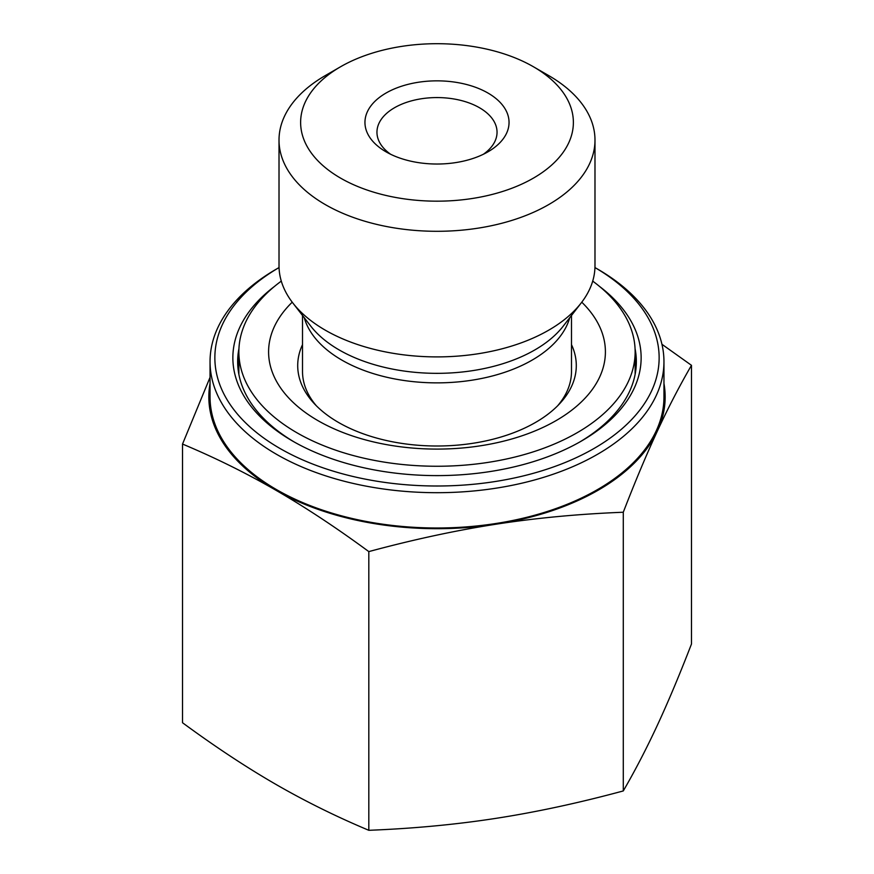 <?xml version="1.0" encoding="UTF-8"?>
<svg xmlns="http://www.w3.org/2000/svg" width="874" height="874" viewBox="0 0 874 874"><rect width="100%" height="100%" fill="white"/><g stroke="black" fill="none" stroke-linecap="round" stroke-linejoin="round"><path stroke-width="1.31" d="M182.524 444.058L182.524 722.743C215.048 746.658 246.097 767.164 275.671 784.251C305.244 801.305 336.293 816.655 368.817 830.3C413.238 828.563 455.649 824.575 496.05 818.337C536.45 812.077 578.861 802.944 623.282 790.937C635.19 770.42 646.552 748.505 657.379 725.202C668.206 701.866 679.568 674.804 691.476 644.018L691.476 365.321C679.568 385.838 668.206 407.743 657.379 431.057C646.552 454.393 635.19 481.454 623.282 512.24C578.861 513.978 536.45 517.965 496.05 524.203C455.649 530.463 413.238 539.597 368.817 551.603C336.293 527.688 305.244 507.193 275.671 490.106C246.097 473.042 215.048 457.692 182.524 444.058L210.044 377.349M368.817 830.3L368.817 551.603M623.282 790.937L623.282 512.24M661.946 344.29L691.476 365.321M390.689 154.305A60.044 34.665 180 0 1 376.956 132.236A60.044 34.665 180 0 1 437 97.571A60.044 34.665 180 0 1 497.044 132.236A60.044 34.665 180 0 1 483.311 154.305M386.057 151.847A72.05 41.591 0 0 0 487.943 151.847A72.05 41.591 0 0 0 487.943 93.026A72.05 41.591 0 0 0 386.057 93.026A72.05 41.591 0 0 0 386.057 151.847L386.057 151.847M340.565 178.11A136.377 78.736 180 0 1 340.565 66.763A136.377 78.736 180 0 1 533.435 66.763A136.377 78.736 180 0 1 533.435 178.11A136.377 78.736 180 0 1 340.565 178.11M210.044 383.468A228.158 131.723 0 0 0 275.671 490.106A228.158 131.723 0 0 0 496.05 524.203A228.158 131.723 0 0 0 657.379 431.057A228.158 131.723 0 0 0 663.956 383.468M340.565 66.763L325.281 75.59A157.986 91.213 0 0 0 279.014 140.08A157.986 91.213 0 0 0 325.281 204.582A157.986 91.213 0 0 0 497.459 224.356A157.986 91.213 0 0 0 594.986 140.08A157.986 91.213 0 0 0 589.611 116.471A157.986 91.213 0 0 0 548.719 75.59L533.435 66.763M279.014 140.08L279.014 265.685A157.986 91.213 0 0 0 292.779 302.917A157.986 91.213 0 0 0 437 356.898A157.986 91.213 0 0 0 581.221 302.917A157.986 91.213 0 0 0 594.986 265.685L594.986 140.08M635.059 348.65A199.338 115.084 180 0 1 636.338 361.672A199.338 115.084 180 0 1 579.626 442.069M294.374 442.069A199.338 115.084 180 0 1 237.662 361.672A199.338 115.084 180 0 1 238.941 348.65M274.545 286.377A204.134 117.859 0 0 0 292.648 441.086A204.134 117.859 0 0 0 581.352 441.086A204.134 117.859 0 0 0 634.185 327.247A204.134 117.859 0 0 0 599.455 286.377M279.92 448.438A222.149 128.26 180 0 1 279.046 267.564L276.523 269.017A226.956 131.034 0 0 0 210.044 361.672A226.956 131.034 0 0 0 276.523 454.316A226.956 131.034 0 0 0 523.854 482.721A226.956 131.034 0 0 0 663.956 361.672A226.956 131.034 0 0 0 597.477 269.017L594.954 267.564A222.149 128.26 180 0 1 593.643 448.69A222.149 128.26 180 0 1 279.92 448.438M210.044 361.672L210.044 396.96A226.956 131.034 0 0 0 276.523 489.615A226.956 131.034 0 0 0 523.854 518.02A226.956 131.034 0 0 0 663.956 396.96L663.956 361.672M571.487 344.651A139.294 80.419 180 0 1 576.294 365.594A139.294 80.419 180 0 1 540.547 419.378A139.294 80.419 180 0 1 387.106 440.671A139.294 80.419 180 0 1 297.706 365.594A139.294 80.419 180 0 1 302.513 344.651M581.778 302.196A168.409 97.233 180 0 1 562.19 416.898A168.409 97.233 180 0 1 337.178 430.172A168.409 97.233 180 0 1 292.222 302.196M592.714 281.122A198.136 114.396 180 0 1 635.136 351.861A198.136 114.396 180 0 1 584.291 428.38A198.136 114.396 180 0 1 366.031 458.664A198.136 114.396 180 0 1 238.864 351.861A198.136 114.396 180 0 1 281.286 281.122M571.487 315.492L571.487 371.472A134.487 77.644 180 0 1 557.645 405.787M316.355 405.787A134.487 77.644 180 0 1 302.513 371.472L302.513 315.492M304.272 317.775A134.487 77.644 0 0 0 437 382.867A134.487 77.644 0 0 0 569.728 317.775M238.864 364.742A199.338 115.084 0 0 0 238.132 369.516M635.868 369.516A199.338 115.084 0 0 0 635.136 364.742M581.221 302.917L563.293 326.068A138.354 79.873 180 0 1 437 373.34A138.354 79.873 180 0 1 310.707 326.068L292.779 302.917M238.864 351.861L238.864 374.28M635.136 351.861L635.136 374.28"/></g></svg>
